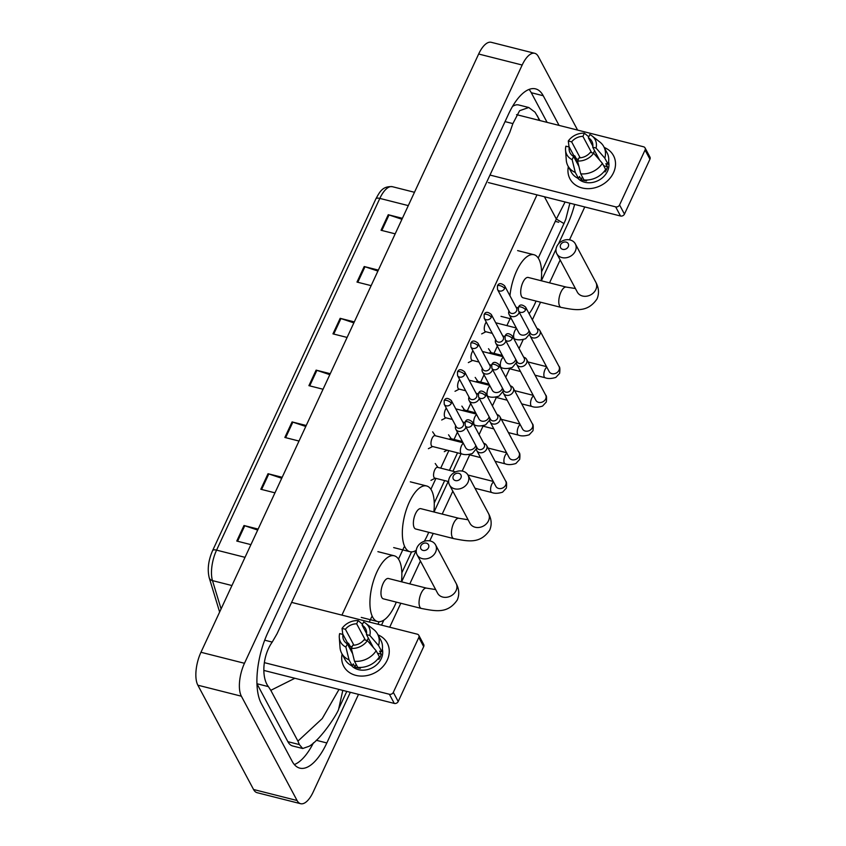 <?xml version="1.0" encoding="UTF-8"?>
<svg xmlns="http://www.w3.org/2000/svg" width="846" height="846" viewBox="0 0 846 846"><rect width="100%" height="100%" fill="white"/><g stroke="black" fill="none" stroke-linecap="round" stroke-linejoin="round"><path stroke-width="1.27" d="M377.898 271.069L364.986 266.754A4.928 1.861 -155.1 0 0 364.203 266.532L378.352 270.107M371.14 285.641L356.991 282.067L364.203 266.532M401.945 219.273L389.023 214.958A4.928 1.861 -155.1 0 0 388.251 214.725L402.4 218.31M395.177 233.845L381.038 230.271L388.251 214.725M305.776 426.469L292.853 422.143A4.928 1.861 -155.1 0 0 292.082 421.921L306.22 425.496M299.008 441.041L284.859 437.456L292.082 421.921M281.729 478.265L268.806 473.95A4.928 1.861 -155.1 0 0 268.034 473.718L282.173 477.292M274.961 492.837L260.822 489.252L268.034 473.718M257.681 530.061L244.769 525.747A4.928 1.861 -155.1 0 0 243.986 525.514L258.136 529.088M250.924 544.634L236.774 541.049L243.986 525.514M353.861 322.876L340.938 318.551A4.928 1.861 -155.1 0 0 340.166 318.329L354.305 321.903M347.093 337.438L332.954 333.863L340.166 318.329M329.813 374.672L316.89 370.347A4.928 1.861 -155.1 0 0 316.118 370.125L330.268 373.699M323.056 389.245L308.906 385.66L316.118 370.125M358.514 694.376L313.2 791.983A24.661 10.226 -75.8 0 1 300.637 803.7A24.661 10.226 -75.8 0 1 297.073 800.506L241.374 696.205A24.661 10.226 -75.8 0 1 244.473 663.285L522.172 65.026A24.661 10.226 -75.8 0 1 534.746 53.309A24.661 10.226 -75.8 0 1 538.31 56.502L577.607 130.094M300.637 803.7L257.121 792.691A24.661 10.226 -75.8 0 1 253.557 789.498L197.848 685.197A24.661 10.226 -75.8 0 1 200.957 652.277L478.656 54.017A24.661 10.226 -75.8 0 1 491.219 42.3L534.746 53.309M584.766 206.963L569.506 239.83M560.158 259.976L549.54 282.85M540.552 302.202L532.367 319.83M523.209 339.563L519.053 348.52M509.652 368.761L505.728 377.221M496.338 397.461L492.414 405.911M483.013 426.151L479.09 434.611M469.699 454.852L462.17 471.063M452.822 491.198L442.204 514.072M433.226 533.424L429.757 540.88M420.42 561.014L409.792 583.899M400.814 603.251L389.689 627.203M559.079 125.409L543.238 95.735A53.034 21.996 104.2 0 0 535.56 88.872A53.034 21.996 104.2 0 0 508.552 114.062L267.875 632.554A53.034 21.996 104.2 0 0 261.203 703.322L292.145 761.273A53.034 21.996 104.2 0 0 299.812 768.136A53.034 21.996 104.2 0 0 326.831 742.957L350.339 692.303M558.487 243.881L567.507 224.465A53.034 21.996 104.2 0 0 574.624 204.394M381.514 625.141L383.862 620.097M401.617 581.826L416.274 550.27A33.914 14.065 -75.8 0 1 409.993 551.719A33.914 14.065 -75.8 0 1 405.086 547.33A33.914 14.065 -75.8 0 1 406.746 508.488A33.914 14.065 -75.8 0 1 426.627 485.964A33.914 14.065 -75.8 0 1 431.534 490.352A33.914 14.065 -75.8 0 1 433.85 511.957M434.03 512.01L448.2 481.48M452.959 471.233L461.081 453.72M541.366 280.777L556.012 249.221M294.355 764.551A53.034 21.996 104.2 0 0 313.475 742.799M547.108 122.374L531.267 92.711A53.034 21.996 104.2 0 0 529.057 89.422M294.884 678.27L270.805 690.336L268.404 686.624C261.372 677.783 262.345 656.02 272.211 642.093L277.044 633.77L509.8 132.357L512.888 123.601L519.624 110.689L528.771 107.505L518.757 104.978A33.301 13.811 104.2 0 0 512.507 106.448M256.951 683.769L287.873 741.667A33.301 13.811 104.2 0 0 292.684 745.982L302.699 748.509L299.347 744.575L297.929 741.117L322.252 718.561L339.013 689.437M528.771 107.505L535.042 112.19L539.949 120.566M342.799 690.399L338.707 708.842C338.738 711.56 321.797 738.643 309.255 746.225L302.699 748.509M270.805 690.336L297.929 741.117M541.588 271.756L563.954 223.566L556.34 219.051L565.096 201.983M537.453 115.902L539.219 120.386M387.235 660.155A24.661 20.42 151.9 0 1 358.44 675.869A24.661 20.42 151.9 0 1 342.091 654.053A24.661 20.42 151.9 0 0 343.719 666.267L343.719 666.267A24.661 20.42 151.9 0 0 365.483 675.827A24.661 20.42 151.9 0 0 387.235 660.155A24.661 20.42 151.9 0 0 377.993 634.881A24.661 20.42 151.9 0 1 387.235 643.034A24.661 20.42 151.9 0 1 387.235 660.155M264.354 662.64L389.393 694.27A3.088 2.549 -28.1 0 0 393.316 692.366L398.202 701.524A3.088 2.549 151.9 0 1 394.278 703.417L263.836 670.423M418.802 637.461A3.088 2.549 -28.1 0 0 418.802 635.325L423.687 644.472A3.088 2.549 151.9 0 1 423.687 646.619L418.802 637.461L393.316 692.366M418.802 635.325A3.088 2.549 -28.1 0 0 417.29 634.183L291.616 602.394M423.687 646.619L398.202 701.524M367.407 640.623L364.066 639.777A12.33 10.215 151.9 0 1 352.793 645.244L351.312 648.427A16.032 13.272 151.9 0 0 367.407 640.623L376.153 650.754L379.41 656.856A20.346 16.846 151.9 0 1 357.752 667.357L354.495 661.255L351.312 648.427M352.634 653.747L347.357 643.869A12.33 10.215 151.9 0 1 343.846 640.327A12.33 10.215 151.9 0 1 342.99 634.447L352.052 651.409M366.593 633.591L362.109 625.183L363.579 621.99A16.032 13.272 151.9 0 1 365.853 623.396L373.731 629.551A20.346 16.846 151.9 0 1 377.57 634.088L380.827 640.189A20.346 16.846 151.9 0 1 381.821 651.674L379.611 651.113L381.239 654.159A17.882 14.805 151.9 0 1 380.277 656.813A17.882 14.805 151.9 0 1 378.839 659.341L378.321 658.378M382.36 649.125A17.882 14.805 151.9 0 1 381.25 658.643A17.882 14.805 151.9 0 1 367.28 669.662A17.882 14.805 151.9 0 1 351.502 665.601M349.705 647.01A17.882 14.805 151.9 0 1 350.159 646.302L348.531 643.246L347.558 643.002M347.357 643.869L345.877 647.053L349.049 659.88L352.306 665.982L353.279 663.877L354.908 666.934A17.882 14.805 151.9 0 0 360.354 668.308L359.899 667.462M352.306 665.982A20.346 16.846 151.9 0 1 344.925 659.362L341.668 653.26A20.346 16.846 151.9 0 1 340.029 647.55L339.299 637.577A16.032 13.272 151.9 0 1 339.648 633.601L342.99 634.447M349.049 659.88A20.346 16.846 151.9 0 1 341.668 653.26M377.57 634.088A20.346 16.846 151.9 0 1 378.564 645.572L369.808 635.441L366.466 634.595L373.361 647.518M381.821 651.674L378.564 645.572M345.877 647.053A16.032 13.272 151.9 0 1 339.299 637.577M353.903 645.202L345.401 629.265L342.048 628.419L342.799 634.394M342.048 628.419A16.032 13.272 151.9 0 1 358.144 620.615L356.663 623.809L365.377 640.105M362.532 624.253L358.144 620.615M365.853 623.396A16.032 13.272 151.9 0 1 369.808 635.441M345.401 629.265A12.33 10.215 151.9 0 1 356.663 623.809M362.109 625.183A12.33 10.215 151.9 0 1 365.609 628.715A12.33 10.215 151.9 0 1 366.466 634.595M376.153 650.754A20.346 16.846 151.9 0 1 354.495 661.255M371.574 645.445A12.33 10.215 151.9 0 1 372.43 645.773M370.971 643.023A12.33 10.215 -28.1 0 0 368.919 642.368M381.239 654.159L377.464 653.207M356.124 664.311L354.908 666.934M352.073 646.788L350.159 646.302M368.317 638.064L367.153 640.559M428.499 547.743A4.315 3.574 -28.1 0 0 426.373 543.153A4.315 3.574 -28.1 0 0 420.885 545.818A4.315 3.574 -28.1 0 0 423.011 550.408A4.315 3.574 -28.1 0 0 428.499 547.743M417.078 547.489A10.48 8.682 151.9 0 1 426.321 540.827A10.48 8.682 151.9 0 1 435.574 544.887A10.48 8.682 151.9 0 1 435.574 552.163A10.48 8.682 151.9 0 1 426.321 558.825A10.48 8.682 151.9 0 1 417.078 554.765A10.48 8.682 151.9 0 1 417.078 547.489M421.403 608.464A10.48 4.346 104.2 0 1 419.891 607.1A10.48 4.346 104.2 0 1 421.213 593.109A10.48 4.346 104.2 0 1 426.553 588.139L388.473 578.495A10.48 4.346 104.2 0 0 382.329 585.464A10.48 4.346 104.2 0 0 381.81 597.466A10.48 4.346 104.2 0 0 383.323 598.831L421.403 608.464C435.87 611.182 447.629 613.963 457.274 599.994C459.558 594.59 459.167 589.038 456.089 583.317L435.574 544.887M396.298 602.109A33.914 14.065 -75.8 0 1 377.58 621.546A33.914 14.065 -75.8 0 1 372.674 617.146A33.914 14.065 -75.8 0 1 374.334 578.315A33.914 14.065 -75.8 0 1 394.215 555.78A33.914 14.065 -75.8 0 1 399.122 560.179A33.914 14.065 -75.8 0 1 401.438 581.784M460.911 477.916A4.315 3.574 -28.1 0 0 458.786 473.326A4.315 3.574 -28.1 0 0 453.297 475.991A4.315 3.574 -28.1 0 0 455.423 480.581A4.315 3.574 -28.1 0 0 460.911 477.916M449.49 477.662A10.48 8.682 151.9 0 1 458.733 471.011A10.48 8.682 151.9 0 1 467.975 475.071A10.48 8.682 151.9 0 1 467.986 482.347A10.48 8.682 151.9 0 1 458.733 489.009A10.48 8.682 151.9 0 1 449.49 484.938A10.48 8.682 151.9 0 1 449.49 477.662M453.816 538.638A10.48 4.346 104.2 0 1 452.303 537.284A10.48 4.346 104.2 0 1 453.615 523.293A10.48 4.346 104.2 0 1 458.955 518.312L420.885 508.679A10.48 4.346 104.2 0 0 414.73 515.637A10.48 4.346 104.2 0 0 414.223 527.65A10.48 4.346 104.2 0 0 415.735 529.004L453.816 538.638C468.272 541.366 480.042 544.137 489.686 530.167C491.97 524.774 491.579 519.211 488.502 513.49L467.975 475.071M428.7 532.282A33.914 14.065 -75.8 0 1 424.237 541.313M568.248 246.694A4.315 3.574 -28.1 0 0 566.122 242.104A4.315 3.574 -28.1 0 0 560.623 244.769A4.315 3.574 -28.1 0 0 562.749 249.359A4.315 3.574 -28.1 0 0 568.248 246.694M556.816 246.44A10.48 8.682 151.9 0 1 566.059 239.778A10.48 8.682 151.9 0 1 575.312 243.838A10.48 8.682 151.9 0 1 575.312 251.125A10.48 8.682 151.9 0 1 566.069 257.776A10.48 8.682 151.9 0 1 556.816 253.715A10.48 8.682 151.9 0 1 556.816 246.44M561.152 307.415A10.48 4.346 104.2 0 1 559.629 306.051A10.48 4.346 104.2 0 1 560.951 292.06A10.48 4.346 104.2 0 1 566.291 287.09L528.211 277.456A10.48 4.346 104.2 0 0 522.067 284.415A10.48 4.346 104.2 0 0 521.548 296.417A10.48 4.346 104.2 0 0 523.071 297.781L561.152 307.415C575.608 310.133 587.378 312.914 597.012 298.945C599.306 293.551 598.915 287.989 595.827 282.268L575.312 243.838M509.958 295.804A33.914 14.065 -75.8 0 1 533.953 254.741A33.914 14.065 -75.8 0 1 538.86 259.13A33.914 14.065 -75.8 0 1 541.176 280.735M536.036 301.06A33.914 14.065 -75.8 0 1 529.099 313.697M448.623 481.586L434.812 478.096A5.552 2.305 -75.8 0 1 434.009 477.377A5.552 2.305 -75.8 0 1 434.284 471.021A5.552 2.305 -75.8 0 1 437.541 467.33L455.582 471.899M476.636 447.037L476.499 447.555A5.552 4.6 -28.1 0 0 476.795 450.601A5.552 4.6 -28.1 0 0 479.523 452.642A5.552 4.6 -28.1 0 0 486.587 449.226A5.552 4.6 -28.1 0 0 486.587 445.366A5.552 4.6 -28.1 0 0 484.219 443.431L483.711 443.262M472.29 424.66A4.008 3.321 -28.1 0 1 468.758 427.209A4.008 3.321 -28.1 0 1 465.226 425.654L477.176 448.042A4.008 3.321 -28.1 0 0 479.153 449.522A4.008 3.321 -28.1 0 0 484.25 447.048A4.008 3.321 -28.1 0 0 484.25 444.266L472.29 421.879C468.758 418.992 466.368 419.056 465.12 422.08A4.008 1.512 -155.1 0 1 467.701 421.784A4.008 1.512 24.9 0 1 472.29 424.66A4.008 3.321 -28.1 0 0 472.29 421.879M489.961 418.336L489.823 418.855A5.552 4.6 -28.1 0 0 490.109 421.9A5.552 4.6 -28.1 0 0 492.848 423.952A5.552 4.6 -28.1 0 0 499.901 420.525A5.552 4.6 -28.1 0 0 499.901 416.676A5.552 4.6 -28.1 0 0 497.533 414.73L497.025 414.561M485.615 395.97A4.008 3.321 -28.1 0 1 482.083 398.519A4.008 3.321 -28.1 0 1 478.54 396.964L490.5 419.352A4.008 3.321 -28.1 0 0 492.467 420.822A4.008 3.321 -28.1 0 0 497.564 418.358A4.008 3.321 -28.1 0 0 497.564 415.576L485.615 393.189C482.083 390.292 479.693 390.355 478.445 393.39A4.008 1.512 -155.1 0 1 481.014 393.094A4.008 1.512 24.9 0 1 485.615 395.97A4.008 3.321 -28.1 0 0 485.615 393.189M449.321 439.296A5.552 2.305 -75.8 0 1 450.855 438.64L462.381 441.549M503.275 389.646L503.137 390.165A5.552 4.6 -28.1 0 0 503.433 393.21A5.552 4.6 -28.1 0 0 506.162 395.251A5.552 4.6 -28.1 0 0 513.226 391.835A5.552 4.6 -28.1 0 0 513.226 387.976A5.552 4.6 -28.1 0 0 510.857 386.04L510.35 385.871M498.939 367.27A4.008 3.321 -28.1 0 1 495.396 369.818A4.008 3.321 -28.1 0 1 491.864 368.264L503.814 390.651A4.008 3.321 -28.1 0 0 505.792 392.132A4.008 3.321 -28.1 0 0 510.889 389.657A4.008 3.321 -28.1 0 0 510.889 386.876L498.929 364.489C495.396 361.602 493.007 361.665 491.759 364.689A4.008 1.512 -155.1 0 1 494.339 364.393A4.008 1.512 24.9 0 1 498.939 367.27A4.008 3.321 -28.1 0 0 498.929 364.489M462.646 410.606A5.552 2.305 -75.8 0 1 464.179 409.94L475.706 412.859M516.599 360.946L516.462 361.464A5.552 4.6 -28.1 0 0 516.758 364.51A5.552 4.6 -28.1 0 0 519.486 366.561A5.552 4.6 -28.1 0 0 526.55 363.135A5.552 4.6 -28.1 0 0 526.55 359.286A5.552 4.6 -28.1 0 0 524.182 357.34L523.674 357.171M512.253 338.58A4.008 3.321 -28.1 0 1 508.721 341.128A4.008 3.321 -28.1 0 1 505.178 339.574L517.139 361.961A4.008 3.321 -28.1 0 0 519.106 363.431A4.008 3.321 -28.1 0 0 524.213 360.967A4.008 3.321 -28.1 0 0 524.213 358.175L512.253 335.799C508.721 332.901 506.331 332.964 505.083 335.999A4.008 1.512 -155.1 0 1 507.663 335.703A4.008 1.512 24.9 0 1 512.253 338.58A4.008 3.321 -28.1 0 0 512.253 335.799M475.96 381.906A5.552 2.305 -75.8 0 1 477.504 381.25L489.02 384.158M529.924 332.256L529.776 332.764A5.552 4.6 -28.1 0 0 530.072 335.82A5.552 4.6 -28.1 0 0 532.811 337.861A5.552 4.6 -28.1 0 0 539.864 334.445A5.552 4.6 -28.1 0 0 539.864 330.585A5.552 4.6 -28.1 0 0 537.496 328.65L536.988 328.481M525.578 309.879A4.008 3.321 -28.1 0 1 522.035 312.428A4.008 3.321 -28.1 0 1 518.503 310.873L530.453 333.261A4.008 3.321 -28.1 0 0 532.43 334.741A4.008 3.321 -28.1 0 0 537.527 332.267A4.008 3.321 -28.1 0 0 537.527 329.485L525.578 307.098C522.045 304.211 519.656 304.274 518.408 307.299A4.008 1.512 -155.1 0 1 520.977 307.003A4.008 1.512 24.9 0 1 525.578 309.879A4.008 3.321 -28.1 0 0 525.578 307.098M489.284 353.216A5.552 2.305 -75.8 0 1 490.817 352.549L502.344 355.468M476.34 448.792L472.343 453.519C468.007 454.873 464.433 454.979 461.599 453.858L432.221 446.424A5.552 2.305 -75.8 0 1 431.428 445.705A5.552 2.305 -75.8 0 1 431.693 439.349A5.552 2.305 -75.8 0 1 434.95 435.658L463.037 442.765M455.666 425.697L455.529 426.215A5.552 4.6 -28.1 0 0 455.814 429.26A5.552 4.6 -28.1 0 0 458.553 431.312A5.552 4.6 -28.1 0 0 465.935 426.987M451.32 403.32A4.008 3.321 -28.1 0 1 447.788 405.869A4.008 3.321 -28.1 0 1 444.245 404.314L456.206 426.701A4.008 3.321 -28.1 0 0 458.172 428.182A4.008 3.321 -28.1 0 0 463.27 425.707A4.008 3.321 -28.1 0 0 463.27 422.926L451.32 400.539C447.788 397.652 445.398 397.715 444.15 400.74A4.008 1.512 -155.1 0 1 446.72 400.444A4.008 1.512 24.9 0 1 451.32 403.32A4.008 3.321 -28.1 0 0 451.32 400.539M464.824 423.011A5.552 4.6 -28.1 0 0 463.238 422.091L462.73 421.921M452.324 419.447L445.546 417.723A5.552 2.305 -75.8 0 1 444.742 417.004A5.552 2.305 -75.8 0 1 446.286 408.142M468.98 396.996L468.843 397.514A5.552 4.6 -28.1 0 0 469.139 400.56A5.552 4.6 -28.1 0 0 471.867 402.611A5.552 4.6 -28.1 0 0 479.248 398.286M464.644 374.63A4.008 3.321 -28.1 0 1 461.102 377.179A4.008 3.321 -28.1 0 1 457.57 375.624L469.519 398.011A4.008 3.321 -28.1 0 0 471.497 399.492A4.008 3.321 -28.1 0 0 476.594 397.017A4.008 3.321 -28.1 0 0 476.594 394.236L464.644 371.849C461.102 368.951 458.712 369.025 457.464 372.05A4.008 1.512 -155.1 0 1 460.044 371.754A4.008 1.512 24.9 0 1 464.644 374.63A4.008 3.321 -28.1 0 0 464.644 371.849M478.138 394.321A5.552 4.6 -28.1 0 0 476.562 393.39L476.055 393.221M465.649 390.746L458.87 389.033A5.552 2.305 -75.8 0 1 458.067 388.314A5.552 2.305 -75.8 0 1 459.611 379.452M482.305 368.306L482.167 368.824A5.552 4.6 -28.1 0 0 482.463 371.87A5.552 4.6 -28.1 0 0 485.192 373.911A5.552 4.6 -28.1 0 0 492.573 369.596M477.958 345.929A4.008 3.321 -28.1 0 1 474.426 348.478A4.008 3.321 -28.1 0 1 470.884 346.923L482.844 369.311A4.008 3.321 -28.1 0 0 484.811 370.791A4.008 3.321 -28.1 0 0 489.919 368.317A4.008 3.321 -28.1 0 0 489.919 365.535L477.958 343.148C474.426 340.261 472.036 340.325 470.788 343.349A4.008 1.512 -155.1 0 1 473.369 343.053A4.008 1.512 24.9 0 1 477.958 345.929A4.008 3.321 -28.1 0 0 477.958 343.148M491.463 365.62A5.552 4.6 -28.1 0 0 489.887 364.7L489.379 364.531M478.963 362.046L472.184 360.333A5.552 2.305 -75.8 0 1 471.381 359.613A5.552 2.305 -75.8 0 1 472.935 350.752M495.629 339.606L495.481 340.124A5.552 4.6 -28.1 0 0 495.777 343.169A5.552 4.6 -28.1 0 0 498.516 345.221A5.552 4.6 -28.1 0 0 505.887 340.896M491.283 317.239A4.008 3.321 -28.1 0 1 487.74 319.788A4.008 3.321 -28.1 0 1 484.208 318.233L496.158 340.621A4.008 3.321 -28.1 0 0 498.135 342.091A4.008 3.321 -28.1 0 0 503.233 339.627A4.008 3.321 -28.1 0 0 503.233 336.845L491.283 314.458C487.751 311.561 485.361 311.624 484.113 314.659A4.008 1.512 -155.1 0 1 486.683 314.363A4.008 1.512 24.9 0 1 491.283 317.239A4.008 3.321 -28.1 0 0 491.283 314.458M504.787 336.93A5.552 4.6 -28.1 0 0 503.201 335.999L502.693 335.83M492.287 333.356L485.509 331.643A5.552 2.305 -75.8 0 1 484.705 330.923A5.552 2.305 -75.8 0 1 486.249 322.062M508.943 310.916L508.806 311.434A5.552 4.6 -28.1 0 0 509.102 314.479A5.552 4.6 -28.1 0 0 511.83 316.52A5.552 4.6 -28.1 0 0 519.211 312.206M504.597 288.539A4.008 3.321 -28.1 0 1 501.065 291.087A4.008 3.321 -28.1 0 1 497.533 289.533L509.482 311.92A4.008 3.321 -28.1 0 0 511.46 313.401A4.008 3.321 -28.1 0 0 516.557 310.926A4.008 3.321 -28.1 0 0 516.557 308.145L504.597 285.758C501.065 282.871 498.675 282.934 497.427 285.959A4.008 1.512 -155.1 0 1 500.007 285.662A4.008 1.512 24.9 0 1 504.597 288.539A4.008 3.321 -28.1 0 0 504.597 285.758M518.101 308.23A5.552 4.6 -28.1 0 0 516.525 307.31L516.018 307.14M613.487 172.743A24.661 20.42 151.9 0 1 584.692 188.457A24.661 20.42 151.9 0 1 568.343 166.641A24.661 20.42 151.9 0 0 569.971 178.855L569.971 178.855A24.661 20.42 151.9 0 0 591.735 188.415A24.661 20.42 151.9 0 0 613.487 172.743A24.661 20.42 151.9 0 0 604.245 147.468A24.661 20.42 151.9 0 1 613.487 155.622A24.661 20.42 151.9 0 1 613.487 172.743M489.971 175.059L615.645 206.858A3.088 2.549 -28.1 0 0 619.568 204.954L624.454 214.101A3.088 2.549 151.9 0 1 620.53 216.005L488.343 182.567M645.054 150.049A3.088 2.549 -28.1 0 0 645.054 147.913L649.94 157.06A3.088 2.549 151.9 0 1 649.94 159.196L645.054 150.049L619.568 204.954M645.054 147.913A3.088 2.549 -28.1 0 0 643.531 146.77L516.536 114.644M649.94 159.196L624.454 214.101M593.659 153.211L590.307 152.365A12.33 10.215 151.9 0 1 579.045 157.832L577.564 161.015A16.032 13.272 151.9 0 0 593.659 153.211L602.405 163.341L605.662 169.433A20.346 16.846 151.9 0 1 583.994 179.944L580.737 173.842L577.564 161.015M578.875 166.334L573.599 156.447A12.33 10.215 151.9 0 1 570.098 152.915A12.33 10.215 151.9 0 1 569.242 147.035L578.304 163.997M592.845 146.178L588.351 137.771L589.831 134.577A16.032 13.272 151.9 0 1 592.105 135.984L599.983 142.139A20.346 16.846 151.9 0 1 603.811 146.675L607.068 152.777A20.346 16.846 151.9 0 1 608.073 164.261L605.863 163.701L607.491 166.747A17.882 14.805 151.9 0 1 606.529 169.401A17.882 14.805 151.9 0 1 605.091 171.928L604.573 170.966M608.612 161.713A17.882 14.805 151.9 0 1 607.502 171.23A17.882 14.805 151.9 0 1 593.532 182.25A17.882 14.805 151.9 0 1 577.744 178.189M575.957 159.598A17.882 14.805 151.9 0 1 576.412 158.889L574.783 155.833L573.81 155.59M573.599 156.447L572.129 159.64L575.301 172.468L578.558 178.569L579.531 176.465L581.16 179.511A17.882 14.805 151.9 0 0 586.606 180.896L586.151 180.039M578.558 178.569A20.346 16.846 151.9 0 1 571.177 171.939L567.909 165.848A20.346 16.846 151.9 0 1 566.281 160.137L565.551 150.165A16.032 13.272 151.9 0 1 565.9 146.189L569.242 147.035M575.301 172.468A20.346 16.846 151.9 0 1 567.909 165.848M603.811 146.675A20.346 16.846 151.9 0 1 604.816 158.16L596.06 148.029L592.718 147.183L599.613 160.106M608.073 164.261L604.816 158.16M572.129 159.64A16.032 13.272 151.9 0 1 565.551 150.165M580.155 157.79L571.642 141.853L568.301 141.007L569.041 146.982M568.301 141.007A16.032 13.272 151.9 0 1 584.396 133.203L582.915 136.386L591.618 152.692M588.784 136.841L584.396 133.203M592.105 135.984A16.032 13.272 151.9 0 1 596.06 148.029M571.642 141.853A12.33 10.215 151.9 0 1 582.915 136.386M588.351 137.771A12.33 10.215 151.9 0 1 591.862 141.303A12.33 10.215 151.9 0 1 592.718 147.183M602.405 163.341A20.346 16.846 151.9 0 1 580.737 173.842M597.815 158.022A12.33 10.215 151.9 0 1 598.682 158.361M597.213 155.611A12.33 10.215 -28.1 0 0 595.172 154.955M607.491 166.747L603.716 165.795M582.376 176.899L581.16 179.511M578.326 159.365L576.412 158.889M594.569 150.641L593.406 153.147M245.023 557.334L216.576 550.133A6.165 2.327 -155.1 0 0 212.61 550.587L375.878 198.863A6.165 2.327 24.9 0 1 379.833 198.408L216.576 550.133A24.661 10.226 104.2 0 0 212.483 580.62A6.165 4.621 163.1 0 1 209.237 577.839C207.217 569.464 208.349 560.38 212.61 550.587M375.878 198.863C379.674 192.105 382.36 185.94 392.407 186.702A24.661 10.226 104.2 0 0 379.833 198.408L408.29 205.61M231.931 585.538L212.483 580.62L221.081 608.909M316.89 370.347L309.699 385.861M292.853 422.143L285.652 437.657M268.806 473.95L261.604 489.453M244.769 525.747L237.567 541.25M340.938 318.551L333.736 334.064M364.986 266.754L357.784 282.268M389.023 214.958L381.832 230.472M544.433 196.758L556.34 219.051L538.225 258.062M510.677 317.419L506.881 325.594M497.353 346.12L494.001 353.353M484.028 374.82L480.676 382.054M470.714 403.51L467.352 410.744M457.39 432.211L454.038 439.444M448.845 450.622L440.713 468.134M435.954 478.381L430.9 489.284M404.071 547.076L398.487 559.111M371.658 616.893L369.279 622.043M536.988 194.876L341.921 615.116M522.172 65.026L478.656 54.017M244.473 663.285L200.957 652.277M241.374 696.205L197.848 685.197M297.073 800.506L253.557 789.498M555.536 221.43L558.772 222.255M316.267 740.282L326.831 742.957M531.267 92.711L543.238 95.735M256.951 683.727L268.404 686.624M264.682 640.179L272.211 642.093M505.041 121.613L512.888 123.601M287.873 741.667L299.347 744.575M394.278 703.417L389.393 694.27M437.816 593.585L437.594 593.194A10.48 8.682 -28.1 0 0 446.847 597.255A10.48 8.682 -28.1 0 0 456.089 590.593A10.48 8.682 -28.1 0 0 456.089 583.317M470.228 523.759L470.006 523.367A10.48 8.682 -28.1 0 0 479.259 527.428A10.48 8.682 -28.1 0 0 488.502 520.776A10.48 8.682 -28.1 0 0 488.502 513.49M577.564 292.536L577.342 292.145A10.48 8.682 -28.1 0 0 586.585 296.206A10.48 8.682 -28.1 0 0 595.838 289.544A10.48 8.682 -28.1 0 0 595.827 282.268M476.795 450.601L495.915 486.408A5.552 4.6 -28.1 0 0 500.811 488.554A5.552 4.6 -28.1 0 0 505.707 485.033A5.552 4.6 -28.1 0 0 505.834 484.737A5.552 4.6 -28.1 0 0 505.707 481.173C506.617 481.638 506.828 483.954 506.342 488.11L502.566 492.182C498.231 493.535 494.656 493.641 491.822 492.52A5.552 2.305 -75.8 0 1 491.018 491.801A5.552 2.305 -75.8 0 1 491.589 484.695A5.552 2.305 -75.8 0 1 493.546 481.977M490.109 421.9L509.239 457.707A5.552 4.6 -28.1 0 0 514.135 459.854A5.552 4.6 -28.1 0 0 519.021 456.332A5.552 4.6 -28.1 0 0 519.148 456.036A5.552 4.6 -28.1 0 0 519.021 452.483C519.941 452.948 520.153 455.254 519.666 459.41L515.891 463.492C511.555 464.835 507.97 464.951 505.147 463.82A5.552 2.305 -75.8 0 1 504.343 463.1A5.552 2.305 -75.8 0 1 504.903 455.994A5.552 2.305 -75.8 0 1 506.87 453.276M503.433 393.21L522.553 429.017A5.552 4.6 -28.1 0 0 527.449 431.164A5.552 4.6 -28.1 0 0 532.346 427.642A5.552 4.6 -28.1 0 0 532.472 427.346A5.552 4.6 -28.1 0 0 532.346 423.783C533.255 424.248 533.477 426.564 532.98 430.72L529.205 434.791C524.88 436.145 521.295 436.25 518.471 435.13A5.552 2.305 -75.8 0 1 517.667 434.41A5.552 2.305 -75.8 0 1 518.228 427.304A5.552 2.305 -75.8 0 1 520.195 424.586M516.758 364.51L535.878 400.317A5.552 4.6 -28.1 0 0 540.774 402.463A5.552 4.6 -28.1 0 0 545.67 398.942A5.552 4.6 -28.1 0 0 545.797 398.646A5.552 4.6 -28.1 0 0 545.67 395.093C546.579 395.558 546.791 397.863 546.305 402.019L542.529 406.101C538.193 407.444 534.609 407.55 531.785 406.429A5.552 2.305 -75.8 0 1 530.981 405.71A5.552 2.305 -75.8 0 1 531.552 398.603A5.552 2.305 -75.8 0 1 533.509 395.886M530.072 335.82L549.191 371.627A5.552 4.6 -28.1 0 0 554.088 373.773A5.552 4.6 -28.1 0 0 558.984 370.241A5.552 4.6 -28.1 0 0 559.111 369.945A5.552 4.6 -28.1 0 0 558.984 366.392C559.904 366.857 560.115 369.173 559.629 373.329L555.854 377.401C551.518 378.744 547.933 378.86 545.11 377.739A5.552 2.305 -75.8 0 1 544.306 377.02A5.552 2.305 -75.8 0 1 544.866 369.903A5.552 2.305 -75.8 0 1 546.833 367.196M461.599 453.858A5.552 2.305 -75.8 0 1 460.795 453.139A5.552 2.305 -75.8 0 1 461.366 446.032A5.552 2.305 -75.8 0 1 463.322 443.315M455.814 429.26L465.691 447.745A5.552 4.6 -28.1 0 0 468.42 449.786A5.552 4.6 -28.1 0 0 475.611 446.075A5.552 4.6 -28.1 0 0 475.801 445.461M489.654 420.092L485.667 424.829C481.332 426.173 477.747 426.289 474.923 425.157A5.552 2.305 -75.8 0 1 474.12 424.438A5.552 2.305 -75.8 0 1 474.68 417.332A5.552 2.305 -75.8 0 1 476.647 414.614M469.139 400.56L479.005 419.045A5.552 4.6 -28.1 0 0 481.744 421.097A5.552 4.6 -28.1 0 0 488.925 417.374A5.552 4.6 -28.1 0 0 489.125 416.771M502.979 391.402L498.981 396.129C494.646 397.472 491.071 397.588 488.237 396.467A5.552 2.305 -75.8 0 1 487.433 395.748A5.552 2.305 -75.8 0 1 488.005 388.631A5.552 2.305 -75.8 0 1 489.961 385.924M482.463 371.87L492.33 390.355A5.552 4.6 -28.1 0 0 495.058 392.396A5.552 4.6 -28.1 0 0 502.249 388.684A5.552 4.6 -28.1 0 0 502.439 388.071M516.293 362.701L512.306 367.439C507.97 368.782 504.385 368.888 501.562 367.767A5.552 2.305 -75.8 0 1 500.758 367.048A5.552 2.305 -75.8 0 1 501.329 359.941A5.552 2.305 -75.8 0 1 503.285 357.224M495.777 343.169L505.654 361.654A5.552 4.6 -28.1 0 0 508.383 363.706A5.552 4.6 -28.1 0 0 515.563 359.984A5.552 4.6 -28.1 0 0 515.764 359.381M529.617 334.001L525.62 338.738C521.295 340.081 517.71 340.198 514.886 339.077A5.552 2.305 -75.8 0 1 514.082 338.358A5.552 2.305 -75.8 0 1 514.643 331.241A5.552 2.305 -75.8 0 1 516.61 328.534M509.102 314.479L518.968 332.964A5.552 4.6 -28.1 0 0 521.696 335.005A5.552 4.6 -28.1 0 0 528.887 331.283A5.552 4.6 -28.1 0 0 529.078 330.68M620.53 216.005L615.645 206.858M219.632 612.039L209.237 577.839M392.407 186.702L414.477 192.285M338.728 708.779L346.797 691.404M377.972 624.242L379.135 621.725M401.839 572.805L411.547 551.899M434.252 502.989L444.658 480.581M449.406 470.334L457.538 452.832M515.574 327.793L515.87 327.159M569.876 203.188L565.784 219.251L563.965 223.566M377.58 621.546L361.263 617.411M394.215 555.78L377.898 551.655M437.594 593.194L417.078 554.765M426.553 588.139L435.669 589.577M409.993 551.719L393.676 547.595M426.627 485.964L410.31 481.829M470.006 523.367L449.49 484.938M458.955 518.312L468.071 519.751M511.534 319.027L501.001 316.362M533.953 254.741L517.636 250.606M577.342 292.145L556.816 253.715M566.291 287.09L575.407 288.528M465.226 425.654L465.12 422.08M475.029 488.269L491.822 492.52M435.214 478.191L430.963 480.359M505.707 481.173L486.587 445.366M467.965 475.029L493.26 481.427M437.932 467.436L435.225 463.502M478.54 396.964L478.445 393.39M468.525 454.556L480.528 457.591M495.079 461.271L505.147 463.82M447.153 450.199L444.287 451.669M519.021 452.483L499.901 416.676M488.005 448.031L506.574 452.737M451.256 438.736L448.549 434.812M491.864 368.264L491.759 364.689M481.839 425.855L493.853 428.901M508.393 432.581L518.471 435.13M532.346 423.783L513.226 387.976M501.329 419.341L519.899 424.036M464.57 410.046L461.874 406.112M505.178 339.574L505.083 335.999M495.164 397.165L507.166 400.2M521.718 403.88L531.785 406.429M545.67 395.093L526.55 359.286M514.654 390.641L533.223 395.346M477.895 381.345L475.188 377.422M518.503 310.873L518.408 307.299M508.488 368.465L520.491 371.51M535.042 375.19L545.11 377.739M558.984 366.392L539.864 330.585M527.967 361.951L546.537 366.646M491.209 352.645L488.512 348.721M444.245 404.314L444.15 400.74M432.623 446.519L428.372 448.687M435.341 435.764L432.634 431.841M457.57 375.624L457.464 372.05M463.904 422.376L464.919 422.63M473.908 424.904L474.923 425.157M445.937 417.829L441.697 419.997M455.761 408.861L476.351 414.075M470.884 346.923L470.788 343.349M477.229 393.676L478.233 393.929M487.222 396.203L488.237 396.467M459.262 389.128L455.011 391.296M469.086 380.171L489.675 385.374M484.208 318.233L484.113 314.659M490.543 364.986L491.558 365.239M500.546 367.513L501.562 367.767M472.576 360.438L468.335 362.606M482.4 351.471L502.989 356.684M497.533 289.533L497.427 285.959M503.867 336.285L504.872 336.539M513.871 338.812L514.886 339.077M485.9 331.738L481.66 333.906M495.724 322.77L516.314 327.984"/></g></svg>
